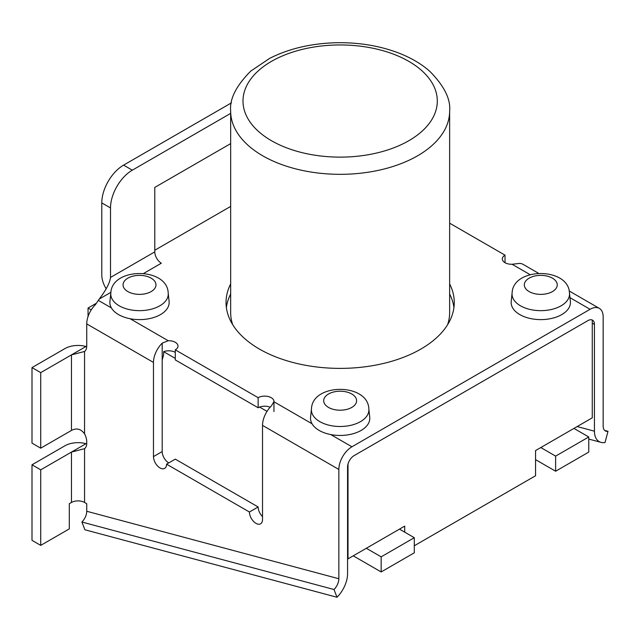 <?xml version="1.0" encoding="UTF-8"?>
<svg xmlns="http://www.w3.org/2000/svg" width="640" height="640" viewBox="0 0 640 640"><rect width="100%" height="100%" fill="white"/><g stroke="black" fill="none" stroke-linecap="round" stroke-linejoin="round"><path stroke-width="0.96" d="M175.28 352.36A9.256 5.344 0 0 0 163.64 351.68L163.64 354.704L162.2 359.912L162.2 451.576A9.256 5.344 -120 0 0 168.736 462.912M175.28 349.84L258.152 397.688A9.256 5.344 180 0 1 268.472 396.584A9.256 5.344 180 0 1 273.936 401.76L271.24 406.104A18.504 10.68 120 0 0 262.52 425.384L262.52 519.568A9.256 5.344 60 0 1 260.6 523.808A9.256 5.344 60 0 1 253.472 521.328A9.256 5.344 60 0 1 249.432 512.016L166.56 464.168A9.256 5.344 60 0 1 164.64 468.408A9.256 5.344 60 0 1 157.512 465.928A9.256 5.344 60 0 1 153.472 456.616L153.472 362.432A18.504 10.68 -60 0 1 162.2 343.152L168.224 340.728A9.256 5.344 180 0 1 177.992 346.064A9.256 5.344 180 0 1 175.28 349.84L175.28 359.912L258.152 407.76A9.256 5.344 0 0 1 259.592 407.08A9.256 5.344 0 0 1 270.168 407.232M592.264 323.152L594.44 324.408A9.256 5.344 120 0 0 592.528 320.168A9.256 5.344 120 0 0 587.896 320.632L354.112 455.608A9.256 5.344 120 0 0 347.568 466.936L347.568 573.712A22.728 13.12 -60 0 1 336.992 597.256L334.008 589.512A10.392 6 120 0 0 338.848 578.744L338.848 469.456A18.504 10.68 -60 0 1 351.928 446.792L330.76 434.568A29.648 17.12 180 0 1 312.032 423.76A29.648 17.12 180 0 1 310.568 417.28L311.464 408.88A28.744 16.592 0 0 0 319.832 421.64A28.744 16.592 0 0 0 331.048 425.64A28.744 16.592 0 0 0 368.84 408.88C368.032 382.88 312.28 382.88 311.464 408.88M538.36 273.184L523 264.312A18.504 10.68 120 0 0 518.112 263.576L512.088 264.264A9.256 5.344 180 0 1 502.32 258.936A9.256 5.344 180 0 1 505.024 255.16L505.024 262.712M368.84 408.88L369.744 417.28A29.648 17.12 180 0 1 330.76 434.568M569.984 297.696L590.08 309.296L351.928 446.792M569.48 293.04L570.384 301.44A29.648 17.12 180 0 1 540.792 319.616A29.648 17.12 180 0 1 511.2 301.44L512.104 293.04A28.744 16.592 0 0 0 520.472 305.8A28.744 16.592 0 0 0 552.608 309.192A28.744 16.592 0 0 0 569.48 293.04C568.672 267.04 512.92 267.04 512.104 293.04M505.024 255.16L449.64 223.184M154.784 250.232L230.664 206.416M230.664 143.608L154.784 187.416L154.784 251.88L110.512 277.44C109.832 282.872 106.064 290.08 99.224 299.064L95.464 304.624A18.504 10.68 120 0 0 86.736 323.904L86.736 346.064A12.336 7.12 60 0 1 84.56 351.472L84.176 351.72M168.2 293.04L169.104 301.44A29.648 17.12 180 0 1 130.128 318.736A29.648 17.12 180 0 1 111.4 307.92A29.648 17.12 180 0 1 109.928 301.44L110.832 293.04A28.744 16.592 0 0 0 112.256 299.32A28.744 16.592 0 0 0 119.192 305.8A28.744 16.592 0 0 0 151.328 309.192A28.744 16.592 0 0 0 168.2 293.04C167.392 267.04 111.64 267.04 110.832 293.04M449.64 283.928A114.112 65.88 180 0 1 454.272 302.496A114.112 65.88 180 0 1 383.824 363.368A114.112 65.88 180 0 1 259.464 349.088A114.112 65.88 180 0 1 226.04 302.496A114.112 65.88 180 0 1 230.664 283.928M590.08 309.296A18.504 10.68 -60 0 1 599.336 308.384A18.504 10.68 -60 0 1 603.168 316.856L603.168 426.144A10.392 6 120 0 0 606.2 431.264A10.392 6 120 0 0 608 431.328L605.016 442.512A22.728 13.12 -60 0 1 601.08 442.376A22.728 13.12 -60 0 1 594.44 431.184L594.44 324.408M604.688 430.44L608 431.328M336.992 597.256L84.888 529.768L81.904 522.024L334.008 589.512M81.904 522.024A10.392 6 120 0 0 86.736 511.264L338.848 578.744M110.512 277.44L110.512 207.936A30.84 17.808 -60 0 1 132.32 170.168L230.664 113.384M132.32 170.168L123.592 165.128L231.432 102.872M123.592 165.128A30.84 17.808 120 0 0 101.784 202.904L110.512 207.936M84.56 433.832L84.56 351.472L71.472 354.88L71.472 430.424C76.536 427.744 80.896 428.88 84.56 433.832A12.336 7.12 60 0 1 86.736 441.76L86.736 443.272A12.336 7.12 60 0 1 84.56 448.672L84.176 448.92M84.56 502.448L84.56 448.672L71.472 452.08L85.992 443.704A18.504 10.68 180 0 0 64.928 445.784L32 464.8L32 540.344L40.72 545.384L69.296 528.888L69.296 503.704L71.472 502.448A9.256 5.344 180 0 1 84.56 502.448L86.736 503.704L86.736 511.264M106.192 288.776A18.504 10.68 60 0 1 101.784 274.928L101.784 202.904M143.8 273.336L161.328 263.216A9.256 5.344 60 0 1 154.784 251.88M166.56 464.168L175.28 459.136L258.152 506.976A9.256 5.344 -120 0 0 262.52 516.616M64.928 348.584A18.504 10.68 180 0 1 85.992 346.496L40.72 372.632L32 367.592L64.928 348.584M71.472 430.424L40.72 448.176L32 443.144L32 367.592M573.944 428.408L588.768 436.976L555.624 456.112L540.792 447.552L592.264 417.832L592.264 320.128A9.256 5.344 120 0 0 592.072 319.952M40.72 545.384L40.72 469.832L71.472 452.08L71.472 502.448M258.152 397.688L258.152 407.76M258.152 506.976L249.432 512.016M32 464.8L40.72 469.832M40.72 448.176L40.72 372.632M230.664 294A114.112 65.88 0 0 0 226.376 307.536M453.936 307.536A114.112 65.88 0 0 0 449.64 294M232.68 324.648A109.488 63.216 180 0 1 230.664 312.568L230.664 111.112A109.488 63.216 0 0 0 262.736 155.808A109.488 63.216 0 0 0 382.056 169.512A109.488 63.216 0 0 0 449.64 111.112C450.816 99.112 444.144 85.8 429.648 71.184C421.712 64.176 411.856 58.304 400.08 53.56C380.528 45.864 359.016 42.256 335.536 42.744C310.624 43.528 288.688 48.72 269.744 58.336L250.888 70.984C236.192 85.728 229.448 99.104 230.664 111.112M449.64 111.112L449.64 312.568A109.488 63.216 180 0 1 447.624 324.648M267.024 411.368L259.592 407.08M175.28 358.4L163.64 351.68M91.248 309.888L88.048 308.04L96.168 303.352M535.56 459.64L555.624 471.224L555.624 456.112M588.768 436.976L588.768 452.08L555.624 471.224M414.304 545.76L535.56 475.752L535.56 450.568L540.792 447.552M347.568 558.6L348.008 558.856L366.328 548.28L381.152 556.84L381.152 571.952L414.304 552.808L414.304 537.704L399.472 529.136L404.704 526.12L404.704 532.16M381.152 556.84L414.304 537.704M381.152 571.952L353.24 555.832L347.568 559.104M366.328 548.28L399.472 529.136M348.008 558.856L348.008 463.976M88.048 316.56L88.048 308.04M162.2 343.152L162.2 359.912M512.088 264.264L529.984 274.6M99.224 299.064L110.92 292.312M111.4 307.92L98.224 300.312M168.224 340.728L130.128 318.736M312.032 423.76L273.936 401.76M577.16 426.552L594.44 431.184M262.52 425.384L338.848 469.456M86.736 323.904L153.472 362.432M162.2 451.576L153.472 456.616M271.456 140.704A97.152 56.088 180 0 1 315.008 46.864A97.152 56.088 180 0 1 433.992 115.56A97.152 56.088 180 0 1 271.456 140.704M328.52 407.424A16.456 9.496 180 0 1 335.896 391.536A16.456 9.496 180 0 1 356.048 403.168A16.456 9.496 180 0 1 328.52 407.424M127.88 291.592A16.456 9.496 180 0 1 135.256 275.696A16.456 9.496 180 0 1 155.408 287.328A16.456 9.496 180 0 1 127.88 291.592M529.16 291.592A16.456 9.496 180 0 1 536.536 275.696A16.456 9.496 180 0 1 556.688 287.328A16.456 9.496 180 0 1 529.16 291.592M588.768 439.08L601.352 442.448M569.128 290.944L599.336 308.384M273.952 401.464L273.952 411.536"/></g></svg>
